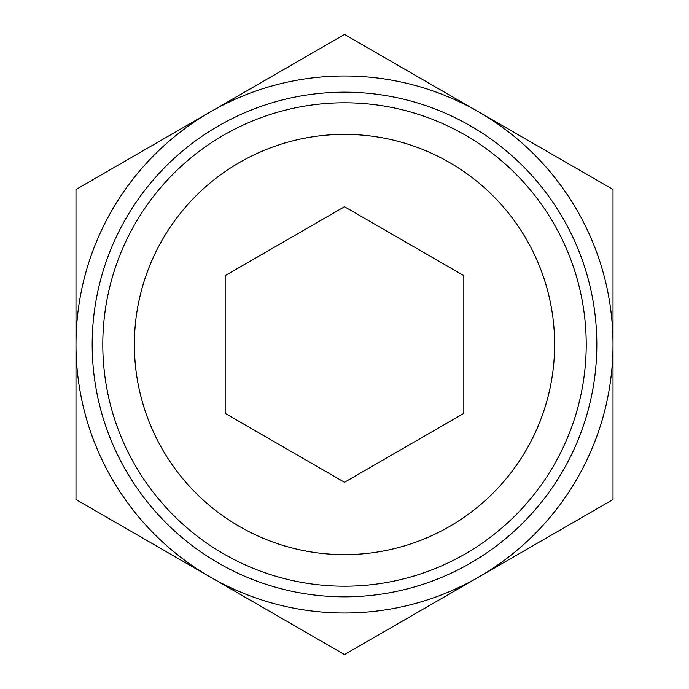 <?xml version="1.0" encoding="UTF-8"?>
<svg xmlns="http://www.w3.org/2000/svg" width="689" height="689" viewBox="0 0 689 689"><rect width="100%" height="100%" fill="white"/><g stroke="black" fill="none" stroke-linecap="round" stroke-linejoin="round"><path stroke-width="1.03" d="M75.988 499.525L75.988 189.475L344.5 34.45L613.012 189.475L613.012 499.525L344.5 654.55L75.988 499.525M463.818 275.609L344.5 206.726L225.182 275.609L225.182 413.391L344.5 482.274L463.818 413.391L463.818 275.609M554.628 344.5A210.128 210.128 0 0 0 239.436 162.526A210.128 210.128 0 0 0 239.436 526.474A210.128 210.128 0 0 0 554.628 344.5M586.218 344.5A241.718 241.718 0 0 0 223.641 135.173A241.718 241.718 0 0 0 223.641 553.827A241.718 241.718 0 0 0 586.218 344.5M596.829 344.5A252.329 252.329 0 0 0 218.335 125.984A252.329 252.329 0 0 0 218.335 563.016A252.329 252.329 0 0 0 596.829 344.5M478.752 577.038A268.512 268.512 0 0 0 478.752 111.962A268.512 268.512 0 0 0 75.988 344.5A268.512 268.512 0 0 0 478.752 577.038"/></g></svg>
